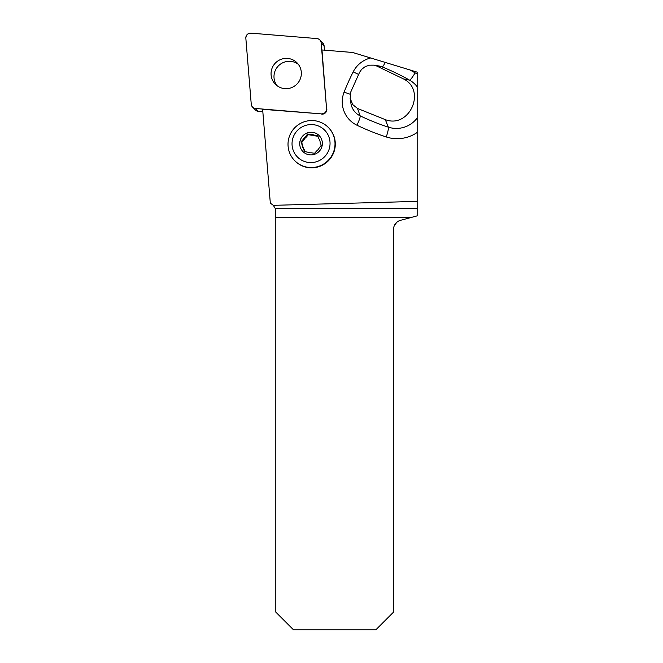 <?xml version="1.0" encoding="UTF-8"?>
<svg xmlns="http://www.w3.org/2000/svg" width="663" height="663" viewBox="0 0 663 663"><rect width="100%" height="100%" fill="white"/><g stroke="black" fill="none" stroke-linecap="round" stroke-linejoin="round"><path stroke-width="0.99" d="M326.569 108.815L321.157 42.797A4.691 4.641 -45 0 0 316.939 38.578L250.921 33.15A4.691 4.641 -45 0 0 245.84 38.23L251.252 104.248A4.691 4.641 -45 0 0 255.462 108.467L321.48 113.895A4.691 4.641 -45 0 0 326.569 108.815L321.986 49.957L352.617 52.476L417.16 72.143L417.16 86.737A25.965 25.683 -45 0 0 409.527 80.107A235.564 233.003 -45 0 0 382.17 66.913A9.456 1.285 112 0 0 385.195 62.405M385.294 119.638L357.49 108.442L352.832 104.679L350.163 98.489L350.802 91.892L359.553 72.366L361.683 69.317L365.255 66.582L369.531 65.165L373.617 65.156L376.584 65.968L403.585 78.972C426.674 90.4 409.394 128.912 385.294 119.638L388.369 127.163A25.965 25.683 -45 0 0 417.16 118.047L417.16 201.386L273.322 205.331L270.322 203.143L262.631 109.304L321.48 113.895M328.21 127.321L328.5 127.611A23.636 23.379 135 0 1 319.715 166.372A23.636 23.379 135 0 1 295.093 161.051L294.811 160.761A23.636 23.379 135 0 1 294.977 127.528A23.636 23.379 135 0 1 328.21 127.321A23.636 23.379 135 0 1 319.425 166.09A23.636 23.379 135 0 1 294.811 160.761M326.834 109.08A4.691 4.641 135 0 1 321.754 114.16M417.16 118.047L417.16 86.737M410.554 217.63L275.808 217.63L275.808 612.123L293.535 629.85L375.805 629.85L393.524 612.123L393.524 229.448A9.456 9.456 0 0 1 400.535 220.315L417.16 215.865L417.16 201.386M275.808 217.63L275.244 208.497L417.16 208.497M273.322 205.331L275.244 208.497M394.56 225.147L396.922 222.196M305.676 136.47A9.191 9.083 -45 0 0 303.074 139.561L303.704 140.183A9.191 9.083 135 0 1 306.298 137.092L305.676 136.47L307.64 133.984L308.328 134.68L311.419 135.202A9.191 9.083 135 0 1 315.373 135.882L314.743 135.26A9.191 9.083 -45 0 0 310.798 134.581L311.419 135.202M303.455 148.686L304.085 149.308A9.191 9.083 135 0 1 302.726 145.537L302.104 144.915A9.191 9.083 -45 0 0 303.455 148.686L304.441 151.554L307.599 152.159A9.191 9.083 -45 0 0 311.552 152.83L314.569 153.286L316.674 150.94A9.191 9.083 -45 0 0 319.268 147.857L321.232 145.371L320.246 142.495A9.191 9.083 -45 0 0 318.886 138.733L317.759 135.716L314.743 135.26M315.373 135.882L318 136.329M310.798 134.581L307.64 133.984M306.298 137.092L308.328 134.68M302.726 145.537L301.673 142.595L300.977 141.907L302.104 144.915M301.673 142.595L303.704 140.183M303.074 139.561L300.977 141.907M304.922 151.653L304.085 149.308M317.444 161.399A19.111 18.904 135 0 1 292.342 140.374A19.111 18.904 135 0 1 323.337 128.945A19.111 18.904 135 0 1 317.444 161.399M307.226 132.956A11.387 11.263 135 0 1 322.185 145.479A11.387 11.263 135 0 1 303.712 152.291A11.387 11.263 135 0 1 307.226 132.956M298.325 64.311A15.232 15.067 -45 0 0 277.001 85.66M319.823 39.913L322.748 42.838A4.691 4.641 135 0 1 324.083 45.722L324.447 50.156M262.838 111.757L258.396 111.392A4.691 4.641 135 0 1 255.512 110.066L252.586 107.141M275.551 62.869A15.232 15.067 -45 0 0 275.435 84.3A15.232 15.067 -45 0 0 296.858 84.168A15.232 15.067 -45 0 0 296.966 62.745A15.232 15.067 -45 0 0 275.551 62.869M251.252 104.24C251.633 106.677 253.042 108.086 255.479 108.467L321.456 113.895C324.696 113.729 326.403 112.03 326.561 108.79L321.157 42.805C320.776 40.377 319.359 38.96 316.931 38.578L250.946 33.15C247.705 33.316 246.006 35.015 245.84 38.255L251.252 104.24M417.16 132.492A35.379 34.99 135 0 1 386.264 136.968A244.987 242.318 135 0 1 356.934 125.208A26.387 26.097 135 0 1 344.114 92.074A244.987 242.318 135 0 1 353.205 71.853A26.387 26.097 135 0 1 370.675 57.979M409.684 69.864A244.987 242.318 135 0 1 415.113 72.839A35.379 34.99 135 0 1 417.16 74.099M403.585 78.972L409.527 80.107A9.456 1.343 -60.5 0 0 415.113 72.839M386.264 136.968A9.456 1.243 108.1 0 0 388.369 127.163A235.564 233.003 -45 0 1 360.158 115.859L357.49 108.442M376.584 65.968L382.17 66.913A16.973 16.782 -45 0 0 378.424 65.886L373.601 65.156M358.55 74.372A9.456 0.439 26.8 0 1 353.205 71.853M350.163 98.472L350.909 103.353A16.973 16.782 -45 0 0 360.158 115.859A9.456 1.309 115.6 0 1 356.934 125.208M350.188 94.237A9.456 0.555 21.6 0 1 344.114 92.074M324.083 45.722L321.157 42.797M255.462 108.467L258.396 111.392"/></g></svg>
